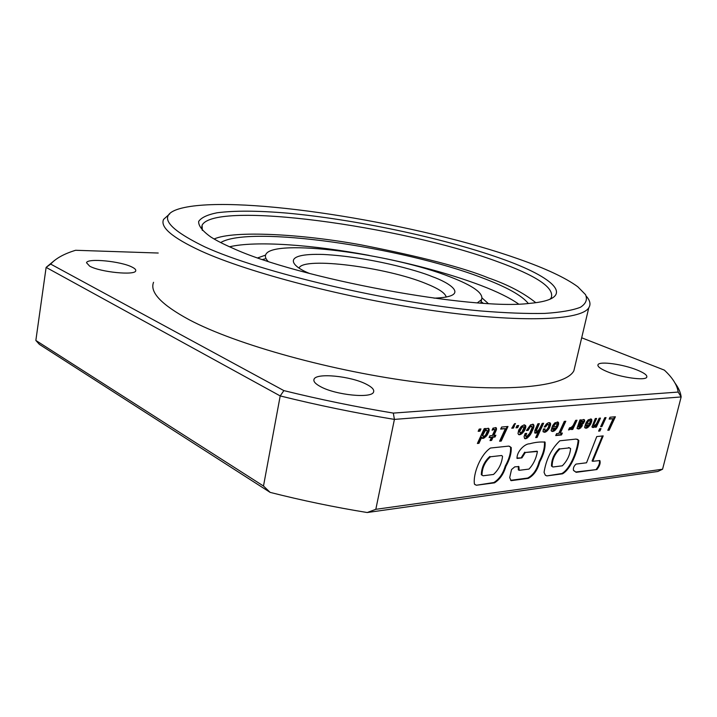<?xml version="1.0" encoding="UTF-8"?>
<svg xmlns="http://www.w3.org/2000/svg" width="717" height="717" viewBox="0 0 717 717"><rect width="100%" height="100%" fill="white"/><g stroke="black" fill="none" stroke-linecap="round" stroke-linejoin="round"><path stroke-width="1.08" d="M518.552 304.008C509.868 297.887 497.195 291.649 480.515 285.303C453.395 275.122 421.919 266.267 386.096 258.756M369.255 255.422C312.433 244.712 255.673 240.607 229.557 246.782M528.33 303.479C521.859 295.476 506.462 286.917 482.147 277.802C402.201 247.033 249.48 224.896 220.711 242.57M265.559 255.118L257.815 257.86M264.994 258.873L262.565 259.5M268.033 261.32C265.604 258.765 264.851 256.534 265.756 254.625C272.37 238.071 392.029 253.693 450.697 277.085C473.534 285.931 483.823 293.441 481.564 299.616L477.441 302.78M488.196 303.479L482.084 297.994M483.186 303.183L481.125 301.642M202.311 230.408L202.095 225.183C215.001 200.41 401.144 226.025 496.809 261.4C536.477 275.642 554.626 287.759 551.265 297.752L549.975 299.249M232.165 247.939C223.354 244.085 216.247 240.446 210.852 237.013C202.454 231.017 198.385 225.828 198.654 221.454C201.235 217.609 207.41 214.706 217.17 212.761C234.405 210.556 257.457 210.655 286.334 213.048C353.893 219.142 441.394 237.506 499.857 258.138C556.034 277.712 578.502 299.106 529.558 303.381C472.53 310.721 297.582 278.375 232.165 247.939M320.58 386.669C315.355 383.864 313.177 381.39 314.046 379.239C316.125 372.616 350.909 376.067 366.405 384.258C372.078 387.162 374.462 389.761 373.548 392.065C371.782 398.67 335.744 395.103 320.58 386.669M607.084 371.621C600.299 368.762 597.279 366.45 598.023 364.684C599.457 360.965 623.064 364.227 637.189 370.035C644.287 372.939 647.478 375.332 646.752 377.196C645.452 380.933 621.074 377.545 607.084 371.621M89.67 266.159L86.524 262.745C87.277 257.887 121.361 261.293 132.269 267.199C134.913 268.534 136.069 269.735 135.728 270.802C135.334 275.642 100.317 272.2 89.67 266.159M586.398 296.345C590.127 300.602 590.925 304.411 588.791 307.754C581.317 320.284 522.164 323.152 434.753 310.837C347.485 298.604 248.521 272.756 200.679 250.869C172.268 237.632 159.909 227.128 163.601 219.357L169.741 213.845M153.555 282.292C149.548 292.204 161.424 304.689 189.18 319.746C235.92 344.59 333.28 371.711 419.705 382.493C506.283 393.373 565.605 386.813 573.86 370.814L575.267 364.854M518.131 258.837C545.628 268.463 565.507 277.757 577.759 286.737L585.529 294.642C587.635 299.518 585.941 303.721 580.447 307.261C572.632 310.318 560.775 312.361 544.875 313.401C526.708 313.786 505.171 312.953 480.247 310.918C388.874 302.699 260.809 272.46 204.847 246.899C160.563 225.281 155.688 211.802 190.229 206.46C254.947 196.727 421.3 224.52 518.131 258.837M609.136 419.113L613.107 418.746L607.801 430.281L609.19 430.137L615.392 416.756L610.033 417.24L609.136 419.113M606.044 417.599L604.781 417.715L600.631 426.687L601.93 426.561L606.044 417.599M601.007 428.578L599.699 428.712L598.614 431.132L599.923 430.998L601.007 428.578M594.608 426.893L595.746 425.674L595.056 427.233L596.338 427.108L600.505 418.101L599.188 418.226L596.41 423.864L594.097 425.907L593.586 425.495L593.945 424.267L596.598 418.459L595.271 418.576L591.964 426.866L593.049 427.574L594.608 426.893L593.972 426.606L594.348 426.31L594.985 426.597M594.097 425.907L592.95 425.208L593.595 425.477L592.959 425.19L593.309 423.98L595.8 418.531M587.788 427.556L590.423 424.563L591.848 420.906L591.14 418.97L588.128 419.902L586.076 422.582L587.474 422.456L588.514 421.067L589.759 420.691L590.279 421.211L589.741 423.218L585.681 423.604L584.615 427.359L586.058 428.255L587.788 427.556L587.151 427.269L588.039 426.516L588.675 426.803M579.65 428.632L582.41 425.584L581.012 425.719L579.228 427.18L578.529 426.875L578.718 426.104L582.903 423.944L584.669 421.013L584.283 419.651L583.118 419.535L581.093 420.915L581.299 419.839L579.883 419.974L577.015 428.318L578.44 428.999L579.65 428.632L579.013 428.345L579.91 427.744L580.546 428.04M570.75 429.151L572.435 427.296L571.422 429.537L572.749 429.411L577.006 420.234L575.643 420.359L573.116 425.504L571.279 427.368L569.522 427.807L568.536 429.967L570.75 429.151L570.132 428.838L570.768 429.133M558.767 433.4L556.607 433.615L555.729 435.551L561.474 434.968L562.361 433.041L560.273 433.247L565.794 421.246L564.288 421.381L558.767 433.4M554.447 430.8L557.208 427.717L558.66 423.962L557.889 421.981L554.725 422.94L552.574 425.701L554.044 425.566L555.128 424.141L556.455 423.747L557.019 424.285L556.473 426.346L552.171 426.749L551.104 430.603L552.601 431.526L554.447 430.8L553.811 430.505L554.752 429.725L555.388 430.021M546.345 431.607L549.204 428.461L550.638 424.688L549.885 422.734L548.344 422.743L546.453 423.926L544.203 427.036L545.7 426.893L546.937 425.064L548.353 424.473L548.935 425.029L548.299 427.449L546.829 429.671L545.404 430.442L544.669 430.11L544.983 428.838L543.432 428.981L542.993 431.535L544.588 432.306L546.345 431.607L545.709 431.311L546.686 430.505L547.322 430.8M539.274 429.295L537.598 431.069L536.208 431.007L539.354 423.639L537.893 423.774L534.882 430.352L534.765 433.014L536.424 432.996L538.584 431.186L535.662 437.576L537.069 437.442L543.629 423.254L542.195 423.388L539.274 429.295M536.773 431.446L535.572 430.684L536.217 430.989L535.572 430.684L535.931 429.42L538.539 423.711M526.995 438.248L530.41 434.627L533.717 427.61L533.977 425.54L533.188 424.24L530.571 424.84L526.457 430.532L528.115 430.379L530.123 426.92L531.826 426.185L531.969 427.959L529.603 433.409L526.448 436.787L525.794 435.999L526.69 433.355L525.158 433.498L524.055 436.626L524.665 438.625L526.995 438.248L526.359 437.935L527.318 437.227L527.954 437.531M527.318 437.227L528.321 436.232L528.958 436.536L528.321 436.214L532.614 428.712L533.314 426.158L532.785 424.177M521.51 433.964L524.423 430.792L525.848 427.009L525.624 425.548L524.145 424.849L521.268 426.382L518.678 430.155L517.997 433.552L518.723 434.645L519.637 434.744L521.51 433.964L520.865 433.66L521.895 432.808L522.532 433.113M518.472 434.377L519.646 434.744L519.009 434.439L520.865 433.66M514.609 423.693L511.759 428.228L513.435 428.067L514.439 425.898L513.856 425.952L515.478 423.613L514.609 423.693M500.663 429.098L505.368 428.658L499.579 441.233L501.237 441.063L507.986 426.481L501.64 427.054L500.663 429.098M496.065 430.639L496.54 429.277L496.074 427.646L492.991 428.148L492.068 430.191L494.291 429.42L494.873 429.698L494.578 430.711L492.319 435.551L489.926 435.784L489.111 437.576L491.512 437.343L490.025 440.579L491.593 440.426L493.072 437.191L495.035 437.003L495.85 435.219L493.888 435.407L496.065 430.639L495.42 430.325L495.904 428.963L496.54 429.277M477.379 443.482L478.956 443.321L481.761 437.146L481.985 438.248L483.625 438.266L486.816 435.577L488.895 431.544L489.155 429.25L488.573 428.309L486.287 428.605L485.194 429.77L485.776 428.497L484.208 428.632L477.379 443.482M521.94 457.867L517.1 458.423C516.473 451.728 524.862 443.581 529.549 443.814C535.115 442.255 540.286 441.699 545.072 442.147C545.476 448.035 543.71 454.614 539.767 461.882C537.598 469.985 533.771 475.488 528.295 478.382L511.104 480.659L509.697 477.639L511.517 469.563L514.761 466.848L518.902 466.588L519.18 470.316L528.967 469.088C533.331 464.482 536.155 458.602 537.436 451.459L525.346 452.49L521.94 457.867L516.885 458.055M559.825 440.794L576.181 439.064L578.816 440.426C578.108 450.016 571.288 468.855 562.531 473.82L546.82 475.9L545.243 475.066L544.06 472.351C546.076 459.472 551.328 448.959 559.825 440.794M576.065 464.087C573.86 466.032 573.008 468.147 573.51 470.433L576.154 472.324L596.92 469.527C599.708 465.978 600.685 462.994 599.851 460.556L592.708 461.282L603.185 435.891L596.75 436.572L586.542 462.788L576.065 464.087M375.816 509.321L394.413 419.4C355.775 413.064 317.703 405.239 280.204 395.927L263.489 486.027L35.85 340.45L39.363 344.366L270.13 492.382C302.018 500.475 334.373 507.188 367.203 512.53L657.83 471.481L662.571 469.223L375.816 509.321L367.203 512.53M675.109 383.219C678.605 387.942 680.621 392.522 681.15 396.94L662.571 469.223M581.684 337.788L664.354 370.124C672.582 377.769 677.189 385.083 678.183 392.065L681.15 396.94L394.413 419.4L393.328 413.1C356.322 406.969 319.836 399.468 283.878 390.613L280.204 395.927L46.121 267.387L35.85 340.45M490.491 448.026L508.765 446.099L511.203 447.471C511.535 453.126 509.751 459.454 505.852 466.444C503.639 474.009 499.857 479.476 494.506 482.846L476.375 485.248L474.448 484.145C472.817 473.803 480.623 454.488 490.491 448.026M479.951 431.159L478.167 431.32L479.207 429.089L480.973 428.927L479.951 431.159L478.347 430.926M517.674 427.682L516.007 427.834L517.011 425.665L518.687 425.513L517.674 427.682L516.186 427.457M270.13 492.382L263.489 486.027M283.878 390.613L50.701 264.107L46.121 267.387L54.617 260.361M50.701 264.107C55.711 258.425 64.019 253.818 75.626 250.278L158.224 253.029M678.183 392.065L393.328 413.1M573.833 470.737L574.711 471.105M592.708 461.282L592.081 460.986L602.397 435.972M598.13 446.135L598.767 446.431M575.742 471.983L596.92 469.527M596.293 469.232C598.883 465.889 599.923 462.976 599.421 460.493M559.887 448.932L569.217 447.883L570.615 448.546C569.934 455.134 567.174 460.888 562.325 465.808L552.932 466.991L552.126 466.382C552.126 459.767 554.716 453.951 559.887 448.932L569.217 447.883M559.251 448.627C554.08 453.646 551.498 459.463 551.498 466.068L552.932 466.991M577.248 439.243L578.18 440.13C577.472 449.711 570.66 468.551 561.904 473.516L562.531 473.82M561.904 473.516L546.82 475.9M546.193 475.586L545.655 475.452M568.581 447.587L569.594 447.892M545.072 442.147L544.436 441.842C544.839 447.731 543.074 454.3 539.139 461.569C536.97 469.671 533.143 475.165 527.667 478.06L528.295 478.382M527.667 478.06L510.612 480.318M518.355 466.408L518.328 469.868L518.983 470.218M525.346 452.49L537.033 451.181M524.719 452.176L521.313 457.545M490.482 456.765L501.64 455.51L502.527 456.308C501.766 463.549 498.754 469.599 493.502 474.466L483.124 475.774L481.958 475.066C482.138 467.878 484.979 461.775 490.482 456.765L501.64 455.51M482.245 475.326L481.331 474.735C481.501 467.547 484.342 461.452 489.854 456.442M509.617 446.315L510.567 447.157C510.898 452.812 509.124 459.131 505.225 466.131C503.011 473.686 499.229 479.144 493.879 482.514L494.506 482.846M493.879 482.514L476.375 485.248M475.747 484.907L475.004 484.647M480.157 428.999L479.306 430.845M477.567 443.079L478.956 443.321M485.194 429.77L484.549 429.456L484.961 428.569M481.842 438.024L483.984 437.415L486.96 434.09L488.564 429.922L488.107 428.228M488.456 428.694L489.102 429.008M488.519 428.936L489.155 429.25M488.564 429.922L489.209 430.236M488.259 431.231L488.895 431.544M487.677 432.701L488.313 433.014M486.96 434.09L487.605 434.403M486.171 435.264L486.816 435.577M485.328 436.268L485.965 436.581M485.042 436.536L485.687 436.859M483.984 437.415L484.629 437.728M482.989 437.953L483.625 438.266M482.263 438.105L482.908 438.428M478.32 442.998L481.125 436.832L481.761 437.146M485.042 431.016L486.484 430.137L487.345 430.809L485.947 434.475L484.567 436.061L483.375 436.483L482.926 434.959L485.042 431.016L484.396 430.702L485.517 430.603M483.375 436.483L482.209 435.425L482.29 434.636L484.396 430.702M483.59 431.751L484.226 432.073M482.855 433.104L483.491 433.418M482.846 433.149L483.482 433.462M482.29 434.636L482.926 434.959M482.209 435.425L482.846 435.739M484.88 430.29L486.816 430.146M485.848 429.824L486.484 430.137M493.888 435.407L493.242 435.094L495.42 430.325M490.204 440.184L490.948 440.104L492.436 436.877L494.398 436.689L495.026 435.291M494.398 436.689L495.035 437.003M492.436 436.877L493.072 437.191M490.948 440.104L491.593 440.426M489.299 437.182L491.512 437.343M492.445 429.375L494.873 429.698M493.646 429.107L494.291 429.42M495.904 428.963L495.581 427.556M495.85 427.941L496.487 428.246M500.842 428.712L505.368 428.658M499.767 440.838L500.6 440.749L507.17 426.552M500.6 440.749L501.237 441.063M513.856 425.952L513.22 425.647L514.295 424.097M511.929 427.843L512.798 427.762L513.677 425.862M512.798 427.762L513.435 428.067M517.871 425.584L517.029 427.377M519.915 434.197L520.551 434.511M521.895 432.808L524.934 427.977L524.656 424.921M524.987 425.253L525.624 425.548M525.149 425.665L525.785 425.97M525.211 426.714L525.848 427.009M524.934 427.977L525.57 428.282M524.441 429.25L525.086 429.555M523.777 430.487L524.423 430.792M522.998 431.607L523.634 431.921M522.119 432.593L522.765 432.898M521.833 427.619L523.267 426.758L524.073 427.413L521.94 431.993L520.282 432.835L519.726 431.455L521.833 427.619L521.196 427.314L522.361 427.162M520.282 432.835L519.09 431.15L521.196 427.314M520.399 428.246L521.044 428.551M519.655 429.546L520.291 429.85M519.583 429.698L520.228 430.012M519.09 431.15L519.726 431.455M519.081 431.903L519.717 432.208M521.725 426.857L523.509 426.776M522.63 426.454L523.267 426.758M524.486 438.392L526.359 437.935M525.471 438.347L526.108 438.652M524.925 438.463L525.561 438.777M526.206 436.77L525.158 435.694L525.902 433.427M525.409 434.627L526.045 434.932M525.158 435.694L525.794 435.999M525.167 435.739L525.803 436.044M526.654 430.155L527.479 430.075L529.899 426.257L531.826 426.185M530.777 425.79L531.422 426.095M529.899 426.257L530.535 426.561M529.487 426.615L530.123 426.92M528.841 427.449L529.487 427.744M528.142 428.667L528.788 428.963M527.479 430.075L528.115 430.379M533.116 424.509L533.753 424.814M533.331 425.235L533.977 425.54M533.314 426.158L533.95 426.454M533.072 427.305L533.717 427.61M532.614 428.712L533.251 429.017M531.924 430.352L532.561 430.657M531.207 431.822L531.853 432.127M530.499 433.149L531.145 433.453M529.773 434.323L530.41 434.627M529.038 435.353L529.684 435.658M535.841 437.191L536.433 437.137L542.814 423.326M536.433 437.137L537.069 437.442M534.658 432.808L536.719 432.163L537.947 430.881L538.584 431.186M537.132 431.849L537.768 432.154M536.719 432.163L537.356 432.468M535.787 432.701L536.424 432.996M535.016 432.88L535.662 433.185M535.931 429.42L536.567 429.725M543.334 431.957L545.709 431.311M544.786 431.804L545.422 432.1M543.952 432.01L544.588 432.306M544.723 430.191L544.024 429.815L544.248 428.909M544.024 429.815L544.669 430.11M544.409 426.651L546.578 424.554L548.353 424.473M547.51 424.177L548.155 424.473M546.578 424.554L547.223 424.849M546.3 424.769L546.937 425.064M545.565 425.683L546.202 425.979M545.054 426.597L545.7 426.893M546.686 430.505L549.724 425.638L549.473 422.663M549.805 422.994L550.441 423.29M549.957 423.406L550.593 423.702M550.002 424.392L550.638 424.688M549.724 425.638L550.36 425.934M549.231 426.92L549.867 427.215M548.568 428.157L549.204 428.461M547.815 429.259L548.451 429.555M546.981 430.218L547.618 430.523M551.472 431.177L553.811 430.505M552.906 430.989L553.542 431.284M552.009 431.222L552.646 431.517M551.965 431.231L552.601 431.526M552.807 425.324L554.555 423.801L556.455 423.747M555.487 423.442L556.132 423.738M554.555 423.801L555.2 424.097M554.492 423.846L555.128 424.141M553.721 424.805L554.358 425.1M553.407 425.271L554.044 425.566M554.752 429.725L557.718 424.912L557.521 421.937M557.817 422.205L558.453 422.501M558.005 422.672L558.642 422.958M558.023 423.675L558.66 423.962M557.718 424.912L558.355 425.208M557.234 426.167L557.871 426.463M556.571 427.422L557.208 427.717M555.827 428.515L556.464 428.811M555.012 429.474L555.648 429.77M552.825 429.411L552.924 428.309L555.639 428.058L553.497 429.743L552.189 429.116L552.287 428.013L552.924 428.309M553.497 429.743L552.189 429.116M552.287 428.013L555.639 428.058M560.273 433.247L559.636 432.951L564.987 421.318M555.899 435.165L560.837 434.672L561.554 433.122M560.837 434.672L561.474 434.968M568.76 429.483L570.114 428.865M569.235 429.34L569.872 429.626M571.592 429.169L576.199 420.305M572.112 429.116L572.749 429.411M570.132 428.838L571.799 427.009L572.435 427.296M571.037 428.031L571.673 428.318M577.275 428.667L579.013 428.345M578.126 428.676L578.762 428.963M577.803 428.712L578.44 428.999M581.093 420.915L580.456 420.619L580.645 419.902M580.645 420.072L581.281 420.359M577.893 426.588L578.529 426.875L577.893 426.588L578.081 425.808L583.064 422.779L584.023 420.727L583.79 419.553M583.97 419.768L584.606 420.054M584.023 420.727L584.669 421.013M583.728 421.614L584.373 421.901M583.064 422.779L583.701 423.066M582.267 423.657L582.903 423.944M581.451 424.24L582.096 424.536M580.519 424.697L581.155 424.993M580.107 424.84L580.743 425.127M579.148 425.136L579.793 425.423M578.771 425.28L579.408 425.566M578.081 425.808L578.718 426.104M578.52 426.902L579.157 427.189M579.91 427.744L581.55 425.665M581.048 426.49L581.684 426.776M580.268 427.422L580.904 427.717M581.46 421.721L582.984 421.515L582.132 423.155L579.578 424.258L581.46 421.721L580.824 421.435L581.657 421.623M579.578 424.258L578.942 423.971L579.488 422.707L580.824 421.435M579.963 422.17L580.6 422.456M579.488 422.707L580.125 422.994M581.012 421.336L582.984 421.515M581.881 421.022L582.527 421.309M584.964 427.924L587.151 427.269M586.273 427.744L586.909 428.031M585.422 427.968L586.058 428.255M585.377 427.968L586.013 428.255M586.291 422.214L587.94 420.736L589.759 420.691M588.827 420.395L589.464 420.673M587.94 420.736L588.576 421.022M587.877 420.78L588.514 421.067M587.115 421.713L587.761 421.999M586.829 422.17L587.474 422.456M588.039 426.516L590.916 421.829L590.754 418.925M591.041 419.194L591.677 419.472M591.211 419.642L591.848 419.929M591.211 420.619L591.848 420.906M590.916 421.829L591.552 422.116M590.432 423.057L591.068 423.335M589.786 424.276L590.423 424.563M589.069 425.333L589.706 425.62M588.29 426.265L588.926 426.552M586.255 426.203L586.363 425.127L588.944 424.885L586.882 426.525L585.619 425.907L585.726 424.84L586.363 425.127M586.882 426.525L585.619 425.907M585.726 424.84L588.944 424.885M592.152 427.233L593.972 426.606M593.111 427.117L593.748 427.404M592.412 427.287L593.049 427.574M593.309 423.98L593.945 424.267M595.218 426.866L599.699 418.172M595.702 426.821L596.338 427.108M594.348 426.31L595.11 425.387L595.746 425.674M598.785 430.765L600.21 428.658M599.287 430.711L599.923 430.998M600.801 426.328L605.247 417.67M601.303 426.274L601.93 426.561M609.307 418.755L613.107 418.746M607.971 429.913L608.563 429.859L614.594 416.828M608.563 429.859L609.19 430.137M214.123 238.994C233.312 230.327 300.719 233.823 361.063 244.864C421.605 256.829 464.087 267.853 488.492 277.954C507.905 284.676 523.67 292.921 535.787 302.691M434.045 298.164C472.521 296.793 449.075 282.552 432.378 276.672C417.473 270.309 368.421 256.785 323.457 254.463C280.006 253.038 291.156 266.365 309.914 273.589M299.123 267.871C304.16 256.605 386.472 267.262 425.826 283.52C438.652 288.646 445.445 293.181 446.207 297.134M481.564 299.616L480.82 303.022M202.095 225.183L201.62 228.024M314.046 379.239L313.84 380.315M598.023 364.684L597.87 365.32M588.791 307.754L573.86 370.814M551.498 466.068L552.126 466.382M578.01 439.664L577.373 439.378M578.189 439.871L577.561 439.575M578.816 440.426L578.18 440.13M518.956 470.191L518.328 469.868M481.331 474.735L481.958 475.066M511.203 447.471L510.567 447.157"/></g></svg>

